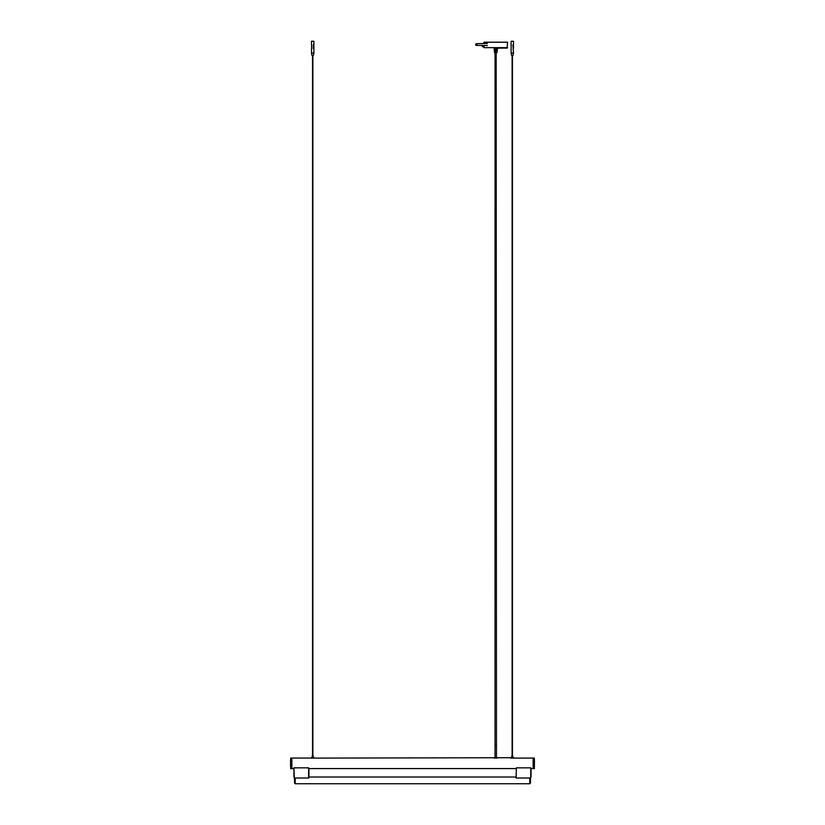 <?xml version="1.0" encoding="UTF-8"?>
<svg xmlns="http://www.w3.org/2000/svg" width="825" height="825" viewBox="0 0 825 825"><rect width="100%" height="100%" fill="white"/><g stroke="black" fill="none" stroke-linecap="round" stroke-linejoin="round"><path stroke-width="1.24" d="M513.48 757.711L311.664 758.103M531.568 758.062L511.252 758.103M290.565 758.185L291.864 758.062L290.678 758.062L291.864 758.062L290.678 758.082L291.864 758.082L291.864 768.694L290.678 768.694L293.937 768.58L293.937 776.676M534.322 758.092L533.136 758.062L534.322 758.072L533.136 758.062L533.136 768.694L534.435 768.57L531.063 768.58L531.063 776.676M516.089 768.58L308.911 768.58L308.911 777.016L516.089 777.016M494.577 758.062L496.825 758.092M516.378 777.996L530.764 777.996L530.764 767.838L516.378 767.838L516.089 777.996L516.378 767.838M530.764 767.838L530.764 777.996M294.236 777.996L293.948 767.838L294.236 777.996L308.622 777.996L308.622 767.838L294.236 767.838M308.622 767.838L308.622 777.996M308.911 777.923L308.911 776.676M533.136 766.507L534.322 766.446M534.322 766.755L533.136 766.755L534.322 766.693M533.136 766.982L534.322 766.93M534.322 767.209L533.136 767.209L534.322 767.157M534.322 767.786L533.136 767.745L534.322 767.786M534.322 767.951L533.136 767.951L534.322 767.91M534.322 767.559L533.136 767.559L534.322 767.611M534.322 767.363L533.136 767.363L534.322 767.415M534.322 768.601L533.136 768.591L534.322 768.601M533.136 768.518L534.435 768.374L533.136 768.518M533.136 768.642L534.435 768.508L533.136 768.642M534.322 768.24L533.136 768.209L534.322 768.24M534.322 768.065L533.136 768.065L534.322 768.106M533.136 768.426L534.435 768.281L533.136 768.426M533.136 768.322L534.435 768.168L533.136 768.322M534.322 765.713L533.136 765.713L534.322 765.641M534.322 765.363L533.136 765.363L534.322 765.435M534.322 765.074L533.136 765.074L534.322 765.146M534.322 764.775L533.136 764.775L534.322 764.847M534.322 764.476L533.136 764.476L534.322 764.548M534.322 764.177L533.136 764.177L534.322 764.249M534.322 763.321L533.136 763.321L534.322 763.249M534.322 762.939L533.136 762.939L534.322 763.012M534.322 763.868L533.136 763.868L534.322 763.94M534.322 763.558L533.136 763.558L534.322 763.63M534.322 758.907L533.136 758.907L534.322 758.866M534.322 759.083L533.136 759.083L534.322 759.041M534.322 759.268L533.136 759.268L534.322 759.227M534.322 759.474L533.136 759.474L534.322 759.423M534.322 759.691L533.136 759.691L534.322 759.639M534.322 759.918L533.136 759.918L534.322 759.866M534.322 760.413L533.136 760.413L534.322 760.351M534.322 760.103L533.136 760.103L534.322 760.165M534.322 762.094L533.136 762.094L534.322 762.022M534.322 761.733L533.136 761.733L534.322 761.805M534.322 762.63L533.136 762.63L534.322 762.702M534.322 762.331L533.136 762.331L534.322 762.403M534.322 760.939L533.136 760.939L534.322 760.877M534.322 760.609L533.136 760.609L534.322 760.671M534.322 761.434L533.136 761.434L534.322 761.506M534.322 761.155L533.136 761.155L534.322 761.227M534.322 758.196L533.136 758.175L534.322 758.196M534.322 758.268L533.136 758.268L534.322 758.247M534.322 758.361L533.136 758.361L534.322 758.34M534.322 758.474L533.136 758.474L534.322 758.443M534.322 758.608L533.136 758.567L534.322 758.608M534.322 758.711L533.136 758.711L534.322 758.752M534.322 766.188L533.136 766.188L534.322 766.25M534.322 765.92L533.136 765.92L534.322 765.992M533.136 765.765L534.435 765.765M533.136 766.033L534.435 766.033M533.136 761.104L534.435 761.104M533.136 761.372L534.435 761.372M533.136 760.578L534.435 760.578M533.136 760.836L534.435 760.836M533.136 762.238L534.435 762.238M533.136 762.537L534.435 762.537M533.136 761.661L534.435 761.661M533.136 761.949L534.435 761.949M533.136 760.083L534.435 760.083M533.136 760.32L534.435 760.32M533.136 759.856L534.435 759.856M533.136 763.434L534.435 763.434M533.136 763.744L534.435 763.744M533.136 762.836L534.435 762.836M533.136 763.135L534.435 763.135M533.136 764.043L534.435 764.043M533.136 764.342L534.435 764.342M533.136 764.631L534.435 764.631M533.136 764.93L534.435 764.93M533.136 765.208L534.435 765.208M533.136 765.487L534.435 765.487M533.136 766.765L534.435 766.765M533.136 766.281L534.435 766.281M290.678 766.642L291.864 766.703L290.565 766.229L291.864 766.456L290.565 766.477L291.864 766.941L290.678 767.157L291.864 767.157L290.678 767.106M290.678 767.518L291.864 767.518L290.678 767.57M290.678 766.879L291.864 766.941M290.678 768.034L291.864 768.034L290.678 768.075M290.678 768.178L291.864 768.178L290.678 768.209M290.678 767.714L291.864 767.755L290.678 767.879M290.678 768.57L291.864 768.591L290.678 768.57M291.864 768.632L290.678 768.632L291.864 768.642M290.678 768.498L291.864 768.498L290.678 768.518M290.678 767.322L291.864 767.374L290.678 767.322L290.678 766.703M290.678 768.302L291.864 768.333L290.678 768.333M290.678 758.546L291.864 758.546L290.678 758.577M290.678 758.68L291.864 758.68L290.678 758.722M290.678 759L291.864 759L290.678 759.041M290.678 758.423L291.864 758.453L290.678 758.423M290.678 759.598L291.864 759.598L290.678 759.65M290.678 759.815L291.864 759.815L290.678 759.877M290.678 759.186L291.864 759.237L290.678 759.382M290.678 760.825L291.864 760.887L290.678 760.557M290.678 761.382L291.864 761.382L290.678 761.454M290.678 761.97L291.864 761.97L290.678 762.042M290.678 760.887L291.864 761.093L290.565 761.32L290.678 760.619M290.678 758.835L291.864 758.876L290.678 758.876M290.678 760.052L291.864 760.114L290.678 760.299M290.678 764.713L291.864 764.713L290.678 764.785M290.678 765.012L291.864 765.012L290.678 765.084M290.678 765.59L291.864 765.59L290.678 765.662M290.678 764.414L291.864 764.486L290.565 764.28L290.565 763.682L291.864 763.806L290.678 763.806M290.678 766.394L291.864 766.456M290.678 765.868L291.864 765.93L290.678 765.93M290.678 766.136L291.864 766.198M290.678 763.187L291.864 763.259L290.678 762.877M290.678 763.259L291.864 763.496L290.565 763.682L290.678 762.95M290.678 762.269L291.864 762.341L290.678 762.568M290.678 764.115L291.864 764.187L290.678 763.878M290.678 765.301L291.864 765.373L290.678 765.373M290.678 758.237L291.864 758.237L290.678 758.257M291.864 758.165L290.678 758.165L291.864 758.185M291.864 758.062L311.345 758.062M290.678 758.319L291.864 758.34L290.678 758.319M290.678 761.671L291.864 761.743L290.678 761.743M291.864 762.176L290.565 762.176M291.864 764.28L290.565 764.28M291.864 763.073L290.565 763.073M291.864 762.475L290.565 762.475M291.864 762.774L290.565 762.774M291.864 763.981L290.565 763.981M291.864 763.682L290.565 763.682M291.864 763.373L290.565 763.373M291.864 765.713L290.565 765.713M291.864 765.971L290.565 765.971M291.864 765.157L290.565 765.157M291.864 765.435L290.565 765.435M291.864 764.868L290.565 764.868M291.864 764.579L290.565 764.579M291.864 760.784L290.565 760.784M291.864 760.279L290.565 760.279M291.864 760.042L290.565 760.042M291.864 760.526L290.565 760.526M291.864 761.599L290.565 761.599M291.864 761.887L290.565 761.887M291.864 761.32L290.565 761.32M291.864 761.042L290.565 761.042M291.864 759.815L290.565 759.815M291.864 766.714L290.565 766.714M530.485 780.388C530.485 789.381 530.485 771.385 530.485 780.388L530.485 777.996M294.515 780.388C294.515 771.385 294.515 789.381 294.515 780.388L294.515 777.996M495.052 757.474L496.939 757.474L495.052 757.474L495.052 745.439L496.475 745.439L496.176 53.078L496.774 52.841M510.933 757.711A2.784 2.784 0 0 1 511.851 757.391L512.748 757.391A2.784 2.784 0 0 1 513.655 757.711L510.933 758.062M511.851 757.711L511.851 755.783L512.748 755.783L512.748 757.391M512.748 758.062L511.851 758.144M513.48 53.058L513.037 55.419L511.562 55.419L511.118 53.058L513.48 53.058L512.923 44.797L513.48 44.797L513.48 48.572M511.118 53.058L511.118 41.25L513.48 41.25L513.48 44.797M311.345 757.711A2.784 2.784 0 0 1 312.252 757.391L313.149 757.391A2.784 2.784 0 0 1 314.067 757.711L313.892 757.711M312.252 757.711L312.252 755.783L313.149 755.783L313.149 757.391M313.149 758.062L312.252 758.144M313.882 53.058L313.438 55.419L311.963 55.419L311.52 53.058L313.882 53.058L313.882 44.797L313.325 44.797L313.325 48.572L313.882 48.572M311.52 44.797L311.52 41.25L313.882 41.25L313.882 44.797M311.572 48.572L311.572 44.797M483.955 43.55L483.955 42.209L507.571 42.209L507.097 48.118L494.577 48.118M501.538 48.118L507.097 48.118M496.939 48.118L501.693 48.17M494.103 49.046L494.825 52.676L494.629 48.871L494.546 52.8L496.99 52.779M494.856 49.067L495.103 52.8L494.629 48.871M495.01 49.046L495.196 52.687M495.289 49.046L495.495 52.8L495.402 49.067M495.567 48.871L495.629 52.8L495.412 48.871M495.577 49.046L495.712 52.8L495.701 49.067M495.877 49.067L495.928 52.8L495.701 48.871M496.289 49.046L496.145 52.8L496.165 49.067M496.557 49.067L496.341 52.8L496.289 48.871M496.805 49.046L496.547 52.676M496.918 52.8L497.423 48.871M496.454 49.067L496.145 52.8M494.752 49.067L494.928 52.8M497.011 52.676L497.372 49.046L496.939 52.738M494.567 52.8L494.216 49.046M496.959 52.687L497.32 49.046M496.856 52.687L497.197 49.046M496.361 52.687L496.557 49.046M495.99 49.046L495.712 52.8M495 52.676L494.752 49.046M494.866 52.8L494.464 48.871M494.567 48.469L497.248 48.469L494.567 48.469M496.867 52.8L497.228 48.871M497.021 49.046L496.722 52.676M496.619 52.8L496.897 48.871M496.753 52.8L497.083 48.871M495.155 48.871L495.289 52.8M495.412 52.8L495.278 48.871M494.825 52.676L494.536 49.046M494.897 48.871L495.103 52.8M496.258 52.8L496.413 48.871M496.454 52.8L496.671 48.871M495.846 52.8L495.846 48.871M496.011 48.871L495.928 52.8M496.062 52.8L496.134 48.871M494.722 52.687L494.35 49.046M494.309 48.871L494.67 52.8M495.897 53.078L495.134 53.017L495.928 52.841M496.609 48.118L494.794 48.118M497.537 48.397L494.278 48.469M495.052 53.078L495.052 745.439L496.475 745.439L496.475 757.474M483.244 46.344L482.357 46.695L483.244 46.695M476.345 43.828A0.712 0.588 90 0 1 476.262 45.241A0.712 0.588 90 0 1 476.345 43.828M476.365 43.684A0.866 0.722 90 0 1 476.252 45.396A0.866 0.722 90 0 1 476.365 43.684M295.226 777.996L295.226 783.75L529.774 783.75L529.774 777.996M497.413 758.062L494.103 758.062M483.955 46.695L483.955 47.644L507.571 47.644M497.248 50.686L497.423 48.644M494.206 48.397L495.33 48.18L494.062 48.118M533.136 758.062L532.352 758.062M529.774 783.75L530.485 783.038L530.485 777.727M295.226 783.75L294.515 783.038L294.515 777.727M512.119 55.419L512.119 755.783M512.469 55.419L512.469 755.783M312.531 55.419L312.531 755.783M312.881 55.419L312.881 755.783M311.52 53.058L311.52 48.572M483.955 45.519L483.955 46.344M476.252 45.396L487.389 45.571M476.252 43.673L487.389 43.498"/></g></svg>
